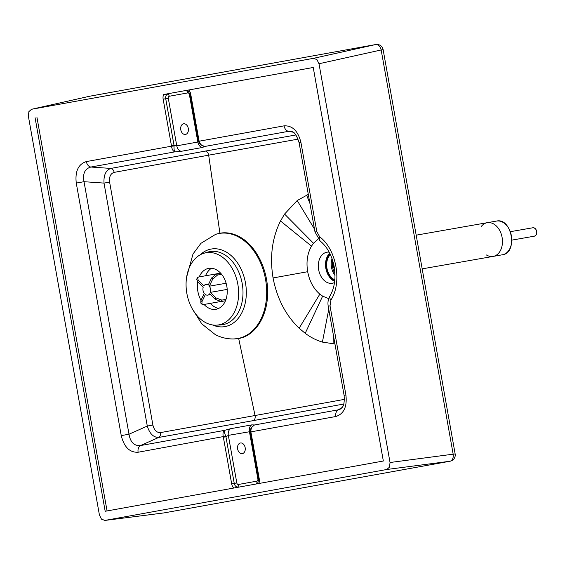 <?xml version="1.0" encoding="UTF-8"?>
<svg xmlns="http://www.w3.org/2000/svg" width="565" height="565" viewBox="0 0 565 565"><rect width="100%" height="100%" fill="white"/><g stroke="black" fill="none" stroke-linecap="round" stroke-linejoin="round"><path stroke-width="0.85" d="M219.912 233.204C226.233 232.102 232.554 233.183 238.868 236.438C255.444 244.673 267.951 268.968 267.619 292.359C267.845 315.856 255.274 335.878 238.67 338.499L233.981 338.936A53.35 37.721 80 0 0 266.638 295.142A53.35 37.721 80 0 0 237.999 236.7A53.35 37.721 80 0 0 215.618 234.341L219.912 233.204L208.676 155.17L114.151 172.374A4.506 3.228 -100.5 0 0 110.846 168.427L90.901 167.035C84.835 168.744 82.539 173.632 84.023 181.697L76.268 183.081L121.249 435.601L129.004 434.217L84.023 181.697L104.009 183.095L109.617 182.142C109.045 176.788 110.556 173.533 114.151 172.374M190.737 94.193A6.483 4.584 80 0 0 188.682 89.99L163.631 94.517L167.876 94.122A4.139 2.931 -100 0 0 165.722 98.72L163.158 99.179A6.483 4.584 80 0 1 163.631 94.517L313.236 67.475L188.682 89.99L186.443 90.767A4.139 2.931 -100 0 1 188.244 91.219L189.96 94.341L190.737 94.193L199.042 140.819L198.266 140.968L198.4 141.568L199.127 141.201C200.116 144.343 202.03 146.095 204.883 146.441L200.603 144.908L198.485 141.603M218.923 254.977A36.626 25.898 -100 0 0 203.887 253.261A36.626 25.898 -100 0 0 186.083 285.826A36.626 25.898 -100 0 0 205.759 322.679A36.626 25.898 -100 0 0 216.508 325.15A36.626 25.898 -100 0 0 238.6 294.866A36.626 25.898 -100 0 0 218.923 254.977M313.236 67.475L383.338 461.019L105.182 511.276L35.079 117.732M107.06 510.937L36.958 117.4M31.668 109.257L313.511 58.329L316.937 59.586L318.999 63.746L381.163 49.967A6.307 4.308 -102.5 0 0 375.676 44.55L89.913 96.184L31.534 109.278L28.886 111.63L28.384 116.249L99.419 515.012L101.481 519.164L104.906 520.422L386.75 469.501L389.525 467.121L390.034 462.502L318.999 63.746M218.62 308.448A21.166 14.965 80 0 1 210.328 303.356M205.533 275.777A21.166 14.965 80 0 1 211.557 268.241M329.727 253.219A15.764 11.145 -100 0 0 325.878 260.776A15.764 11.145 -100 0 0 334.671 281.363M204.036 304.457A20.785 14.697 -100 0 0 208.612 308.038A20.785 14.697 -100 0 0 215.364 309.38A20.785 14.697 -100 0 0 227.257 291.801A20.785 14.697 -100 0 0 216.077 269.618A20.785 14.697 -100 0 0 208.181 268.474A20.785 14.697 -100 0 0 199.24 276.885M197.799 281.871A20.785 14.697 -100 0 0 200.999 300.248M334.508 282.557A15.764 11.145 80 0 1 332.34 283.27A15.764 11.145 80 0 1 318.667 262.047A15.764 11.145 80 0 1 326.888 252.223A15.764 11.145 80 0 1 329.169 252.152M257.732 483.718L256.418 483.598A4.139 2.931 80 0 0 257.937 482.567M235.125 487.8L237.851 486.952A4.139 2.931 80 0 1 234.249 483.4L231.678 483.859A6.483 4.584 80 0 0 233.726 488.054M180.793 127.167A5.403 3.821 80 0 1 183.611 123.799A5.403 3.821 80 0 1 188.307 128.46A5.403 3.821 80 0 1 185.475 134.442A5.403 3.821 80 0 1 180.793 127.167M308.299 194.388L297.197 200.533L284.562 214.071L280.501 221.007C272.111 237.929 269.632 256.906 273.065 277.945C277.034 298.553 285.721 315.312 299.132 328.223L305.206 333.322C310.715 337.404 316.449 340.328 322.41 342.1L334.946 343.979M318.187 239.052L313.504 243.282L311.506 246.142C307.367 253.388 306.089 261.913 307.685 271.709C309.535 281.299 313.589 288.779 319.839 294.132L322.643 296.138L328.71 298.631M237.646 446.357A5.403 3.821 80 0 1 240.464 442.988A5.403 3.821 80 0 1 245.161 447.65A5.403 3.821 80 0 1 242.336 453.631A5.403 3.821 80 0 1 237.646 446.357M295.926 134.964L205.392 151.067C207.115 151.448 208.21 152.811 208.676 155.17L298.115 139.124M238.67 338.499L255.069 415.621C255.451 417.994 254.893 419.654 253.41 420.6L158.758 437.43A4.506 3.235 80 0 0 160.502 432.592C156.731 432.762 154.196 430.24 152.882 425.028L109.617 182.142M345.914 395.013L344.099 395.345L328.216 306.195L330.031 305.856L345.914 395.013C347.221 406.786 343.859 413.954 335.829 416.518L250.902 431.865C250.747 428.56 251.948 426.257 254.497 424.965L251.799 424.873L230.732 428.68A6.307 4.456 79.8 0 0 228.338 435.361L225.936 436.773A6.264 2.5 72.1 0 0 225.732 436.138L138.121 452.24A6.307 4.456 -100.2 0 1 140.516 445.559L158.758 437.43C153.461 437.515 149.64 433.722 147.288 426.067L152.882 425.028M225.732 436.138C224.503 433.108 224.086 431.194 224.475 430.389L140.516 445.559C134.23 446.082 130.395 442.303 129.004 434.217L147.288 426.067L104.009 183.095C103.572 175.101 105.846 170.206 110.846 168.427L205.392 151.067M198.442 141.709L197.842 142.027A6.307 4.456 79.8 0 0 202.39 147.486L181.316 151.293L174.86 151.865C173.151 151.314 172.035 149.421 171.513 146.187L174.048 146.017A6.264 2.5 87.9 0 0 174.027 145.346L165.722 98.72L168.292 98.261A1.801 1.271 -100 0 1 169.232 96.262L187.792 92.907A2.705 1.914 79.8 0 0 186.443 90.767M168.292 98.261L176.767 145.834L174.027 145.346L171.463 145.805L163.158 99.179M250.267 432.373L250.952 432.246L259.257 478.873A6.483 4.584 80 0 1 258.791 483.527M250.083 431.646L228.338 435.361L236.813 482.941L234.249 483.4L225.936 436.773L223.373 437.232L231.678 483.859M199.042 140.819L199.127 141.201L284.054 125.854A6.307 4.456 79.8 0 0 288.609 131.313L291.046 131.306C291.596 132.351 294.768 129.237 299.118 142.825L300.933 142.493L316.817 231.643L315.002 231.982L299.118 142.825M344.099 395.345C344.961 407.436 341.62 407.612 340.441 409.032L338.223 409.844L254.497 424.965L251.015 427.867M76.268 183.081C74.954 171.308 78.316 164.14 86.346 161.576A6.307 4.456 79.8 0 0 90.901 167.035L174.86 151.865C174.218 151.236 173.949 149.28 174.048 146.017M335.829 416.518A6.307 4.456 -100.2 0 1 338.223 409.844L342.065 407.534M329.925 295.968C333.689 289.661 335.349 281.85 334.904 272.528L334.155 266.489C331.796 255.196 327.121 246.693 320.143 240.987A6.307 3.475 128.6 0 1 319.684 236.834C336.486 249.236 342.404 282.479 330.935 299.987A6.307 3.461 -148.9 0 1 329.925 295.968C328.131 299.168 327.566 302.572 328.216 306.195M223.373 437.232L223.288 436.851C222.652 433.63 223.048 431.483 224.475 430.389L230.732 428.68M250.952 432.246L250.097 431.78L250.175 432.387L258.48 479.014L259.257 478.873M212.694 279.117L217.504 275.042A18.913 13.376 -100 0 0 216.402 273.94L211.585 278.015A14.408 10.191 80 0 1 212.694 279.117L209.325 286.194A5.403 3.821 80 0 1 210.399 292.359L215.95 297.903A14.408 10.191 80 0 1 215.279 299.309L221.183 301.519A18.913 13.376 -100 0 0 221.854 300.114L215.95 297.903M220.654 273.192L216.402 273.94M198.301 280.297L197.39 277.754L196.677 279.258L197.63 281.702A14.408 10.191 80 0 1 198.301 280.297L203.859 285.834A5.403 3.821 80 0 1 205.858 284.478A5.403 3.821 80 0 1 208.217 285.085L211.585 278.015M221.621 274.322L217.504 275.042M197.39 277.754L198.668 276.984L220.597 273.135M220.477 301.576L203.457 304.563L201.988 304.267L201.995 301.59A14.408 10.191 80 0 1 200.893 300.488L204.255 293.412A5.403 3.821 80 0 1 203.188 287.246L197.63 281.702M200.893 300.488L200.808 303.094L201.988 304.267M215.279 299.309L209.728 293.765A5.403 3.821 80 0 1 207.722 295.121A5.403 3.821 80 0 1 205.363 294.513L201.995 301.59M225.979 299.386L221.854 300.114M227.201 289.407L210.399 292.359M225.449 300.771L221.183 301.519M226.12 283.242L209.325 286.194M334.755 270.706A13.744 9.718 80 0 1 333.435 263.212M481.394 226.325A17.112 12.098 80 0 1 487.228 222.695A17.112 12.098 80 0 1 502.094 237.399A17.112 12.098 80 0 1 493.146 256.404A17.112 12.098 80 0 1 486.423 254.977M329.967 253.706A15.312 10.827 -100 0 0 326.358 268.319A15.312 10.827 -100 0 0 334.734 280.819M334.748 280.678A15.043 10.636 80 0 1 326.358 268.319A15.043 10.636 80 0 1 330.038 253.84M330.391 254.589A14.181 10.029 -100 0 0 326.951 268.213A14.181 10.029 -100 0 0 334.826 279.852M332.043 258.643A14.181 10.029 -100 0 0 335.003 275.48M332.58 260.211A15.312 10.827 -100 0 0 334.967 273.813M416.179 235.174L487.228 222.695A17.112 12.098 80 0 1 502.101 237.462A17.112 12.098 80 0 1 493.146 256.404L422.175 268.862M200.18 254.822A39.38 27.847 80 0 1 245.5 283.009A39.38 27.847 80 0 1 212.496 324.939M203.887 253.261L207.8 252.082A37.113 26.244 80 0 1 242.215 283.581A37.113 26.244 80 0 1 220.59 324.924L216.508 325.15M190.052 94.32L189.367 94.454A1.801 1.271 -100 0 0 187.792 92.907M169.232 96.262A2.705 1.914 79.8 0 0 167.876 94.122M89.651 96.241A6.307 4.598 77.4 0 1 89.779 96.212L89.779 96.212A6.307 4.598 77.4 0 1 89.913 96.184A6.307 4.456 79.8 0 1 90.04 96.156L375.796 44.529A6.307 4.456 79.8 0 0 375.676 44.55L313.511 58.329M163.808 512.928A6.307 4.598 -97.3 0 0 163.97 512.914A6.307 4.598 -97.3 0 0 164.14 512.886A6.307 4.456 79.8 0 0 164.302 512.865L450.058 461.231A6.307 6.307 0 0 0 455.143 453.921L390.034 462.502M450.058 461.231A6.307 4.456 -100.2 0 1 449.895 461.259A6.307 4.308 82.6 0 0 453.179 454.26L381.163 49.967L383.127 49.628A6.307 6.307 0 0 0 375.796 44.529M104.744 520.45L163.97 512.914A6.307 6.307 0 0 0 164.302 512.865A6.307 4.456 79.8 0 0 164.457 512.829M104.906 520.422L164.14 512.886L449.895 461.259L386.75 469.501M90.167 96.135A6.307 4.456 79.8 0 0 90.04 96.156A6.307 6.307 0 0 0 89.779 96.212L31.534 109.278M256.418 483.598A2.705 1.914 -100.2 0 0 256.948 481.133A1.801 1.271 -100 0 0 257.887 479.134L258.572 479.007L257.944 482.559M333.343 334.946L333.082 343.937M328.766 309.288L322.41 342.1M322.643 296.138L305.206 333.322M319.839 294.132L299.132 328.223M307.685 271.709L273.065 277.945M311.506 246.142L280.501 221.007M313.504 243.282L284.562 214.071M314.486 229.086L297.197 200.533M309.91 203.414L306.569 195.08M256.948 481.133L238.381 484.488A2.705 1.914 -100.2 0 1 237.851 486.952M236.813 482.941A1.801 1.271 -100 0 0 238.381 484.488M344.431 399.377L160.502 432.592M253.41 420.6L343.767 404.032M251.799 424.873A6.307 4.456 79.8 0 0 249.412 431.554L257.887 479.134M189.367 94.454L197.842 142.027L176.767 145.834A6.307 4.456 79.8 0 0 181.316 151.293M138.121 452.24C129.71 452.643 124.081 447.099 121.249 435.601M171.463 145.805L171.513 146.187L86.346 161.576M284.054 125.854C292.472 125.451 298.101 130.995 300.933 142.493M319.684 236.834L316.817 231.643M330.031 305.856L330.935 299.987M293.143 132.21L288.609 131.313L204.883 146.441L202.39 147.486M511.876 240.111L533.982 236.248A4.28 3.503 -99.9 0 0 536.701 231.438A4.28 3.503 -99.9 0 0 532.513 227.822L510.407 231.678M487.228 222.695L496.515 221.07A17.112 12.098 80 0 1 511.389 235.831A17.112 12.098 80 0 1 502.433 254.773L493.146 256.404M192.149 308.582L201.769 323.858L215.23 334.572C221.162 337.665 227.413 339.127 233.981 338.936M215.618 234.341L200.942 243.317L193.011 253.982L186.627 277.132M455.143 453.921L383.127 49.628M189.96 94.341L198.266 140.968M320.143 240.987L315.002 231.982M250.097 431.78L251.037 427.832M210.583 294.619L207.722 295.121M208.753 283.969L205.858 284.478M533.982 236.248C538.551 235.711 536.99 226.784 532.513 227.822M496.515 221.07C511.918 217.384 518.169 252.993 502.433 254.773"/></g></svg>
